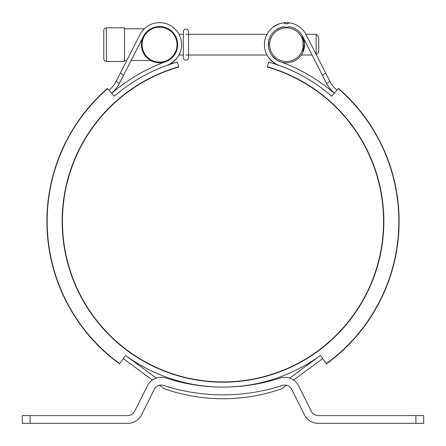 <?xml version="1.0" encoding="UTF-8"?>
<svg xmlns="http://www.w3.org/2000/svg" width="446" height="446" viewBox="0 0 446 446"><rect width="100%" height="100%" fill="white"/><g stroke="black" fill="none" stroke-linecap="round" stroke-linejoin="round"><path stroke-width="0.67" d="M183.351 57.606L183.351 31.705A2.592 2.592 0 0 1 185.943 29.118A2.592 2.592 0 0 1 188.53 31.705L188.53 57.606A2.592 2.592 0 0 1 185.943 60.193A2.592 2.592 0 0 1 183.351 57.606L183.351 57.601M322.486 75.402L302.594 36.416A18.13 18.13 0 0 0 288.93 26.699A18.13 18.13 0 0 1 304.573 44.656A18.13 18.13 0 0 1 286.449 62.786A18.13 18.13 0 0 1 268.319 44.656A18.13 18.13 0 0 1 283.963 26.699A18.13 18.13 0 0 0 280.322 61.715C278.009 61.308 275.082 59.056 271.542 54.969C275.082 59.056 278.009 61.308 280.322 61.715L280.969 61.949L280.322 61.715A169.625 169.625 0 0 1 334.283 93.348L334.455 93.147A169.881 169.881 0 0 0 333.719 92.517A29.782 29.782 0 0 1 326.673 83.603L329.823 81.228L325.636 73.032L322.486 75.402L326.673 83.603M301.463 34.498L301.669 34.81M301.853 35.106L304.546 43.641L303.029 51.981L303.029 37.33M302.416 53.236L301.853 54.206M271.43 34.498L271.224 34.81M270.477 36.076L268.771 40.647L268.431 46.685L268.431 42.626M268.771 48.664L269.272 50.465M270.477 53.236L271.04 54.206M269.613 44.656A16.831 16.831 0 0 0 286.449 61.487A16.831 16.831 0 0 0 303.28 44.656A16.831 16.831 0 0 0 286.449 27.825A16.831 16.831 0 0 0 269.613 44.656M271.569 55.014L271.224 54.501M287.77 385.667A7.772 7.772 0 0 1 291.717 389.364A7.772 7.772 0 0 0 282.363 385.444A191.635 191.635 0 0 1 163.637 385.444A7.772 7.772 0 0 0 154.283 389.364L141.599 414.758A15.538 15.538 0 0 1 127.701 423.354L30.072 423.354L30.072 415.588L22.3 415.588L22.3 423.354L22.3 415.588M311.096 410.783L298.669 385.89A15.538 15.538 0 0 0 279.954 378.057A183.869 183.869 0 0 1 166.046 378.057A183.869 183.869 0 0 0 176.242 381.057L176.51 381.124M30.072 415.588L127.701 415.588A7.772 7.772 0 0 0 134.653 411.29L147.331 385.89A15.538 15.538 0 0 1 166.046 378.057M22.3 423.354L30.072 423.354M291.717 389.364L304.401 414.758A15.538 15.538 0 0 0 318.299 423.354L415.928 423.354L415.928 415.588L318.299 415.588A7.772 7.772 0 0 1 311.347 411.29L298.669 385.89M415.928 415.588L423.7 415.588L423.7 423.354L415.928 423.354M269.758 381.057L269.384 381.157M134.904 410.783L147.331 385.89M158.23 385.667A7.772 7.772 0 0 0 154.283 389.364M278.956 65.356A165.739 165.739 0 0 0 268.682 62.044A165.739 165.739 0 0 1 331.735 96.275A165.739 165.739 0 0 0 279.006 65.372C277.919 65.674 274.73 63.421 269.44 58.632C274.73 63.421 277.919 65.674 279.006 65.372A165.739 165.739 0 0 1 331.735 96.275L338.531 88.459A176.098 176.098 0 0 1 326.505 363.83L320.418 355.445A165.739 165.739 0 0 1 223.028 387.1M222.972 387.1A165.739 165.739 0 0 1 125.582 355.445L156.278 378.102M268.682 62.044L267.254 67.023A160.56 160.56 0 0 1 223 381.921A160.56 160.56 0 0 1 178.746 67.023L177.318 62.044A165.739 165.739 0 0 0 114.265 96.275L107.469 88.459A176.098 176.098 0 0 0 46.902 221.361A176.098 176.098 0 0 1 107.469 88.459M122.538 359.638L123.297 358.595L152.381 380.059M46.902 221.361A176.098 176.098 0 0 0 119.495 363.83L125.582 355.445M170.116 29.921L166.163 27.775L162.645 26.793L159.551 26.526A18.13 18.13 0 0 1 177.681 44.656A18.13 18.13 0 0 1 159.551 62.786A18.13 18.13 0 0 1 143.406 36.416A18.13 18.13 0 0 1 177.413 41.545A18.13 18.13 0 0 1 165.678 61.715L169.876 59.558L165.678 61.715A169.625 169.625 0 0 0 111.717 93.348L111.545 93.147A169.881 169.881 0 0 1 112.281 92.517A29.782 29.782 0 0 0 119.327 83.603L123.514 75.402L120.364 73.032L139.944 34.649A22.01 22.01 0 0 1 181.238 40.881A22.01 22.01 0 0 1 166.994 65.372C168.081 65.674 171.27 63.421 176.56 58.632M323.462 359.638L322.703 358.595L293.619 380.059M289.722 378.102L320.418 355.445M114.265 96.275A165.739 165.739 0 0 1 166.994 65.372A165.739 165.739 0 0 0 114.265 96.275M167.044 65.356A165.739 165.739 0 0 1 177.318 62.044M144.292 28.795L124.506 28.795M124.506 60.517L126.748 60.517M131.107 60.517L150.776 60.517L152.827 61.487L148.903 59.324L143.684 53.42L141.432 44.16L144.147 35.106M159.551 27.173A17.478 17.478 0 0 1 177.034 44.656A17.478 17.478 0 0 1 159.551 62.133A17.478 17.478 0 0 1 142.073 44.656A17.478 17.478 0 0 1 159.551 27.173M174.96 54.206L176.727 50.465L177.569 46.685L177.229 40.647L174.96 35.106M150.776 28.795L152.827 27.825M151.144 28.6L150.151 29.157M147.988 30.696L145.881 32.753M318.399 58.844L316.342 54.813L318.734 52.427L318.734 36.884L316.147 34.297L305.872 34.297M267.026 34.297L185.943 34.297M183.351 34.297L178.974 34.297M178.974 55.014L183.351 55.014M185.943 55.014L267.026 55.014M301.323 55.014L312.083 55.014M106.382 61.487C104.81 61.336 103.946 60.472 103.79 58.9L103.79 30.412C103.946 28.839 104.81 27.975 106.382 27.825L124.506 27.825L124.506 61.487L106.382 61.487L106.382 27.825M103.79 53.626L103.79 35.686M316.147 54.429L316.147 34.297M288.93 26.699L286.449 27.524L283.355 26.793L279.837 27.775L275.884 29.921L279.837 27.775L283.355 26.793M325.636 73.032L306.056 34.649A22.01 22.01 0 0 0 286.449 22.646L289.538 22.863L286.449 23.995L283.361 22.863L286.07 22.646M285.016 22.69L283.361 22.863A22.01 22.01 0 0 0 279.006 65.372M286.555 385.272L282.48 388.276A4.532 4.532 0 0 1 281.281 388.906A177.391 177.391 0 0 1 164.719 388.906A4.532 4.532 0 0 1 163.52 388.276L159.445 385.272M172.569 57.272L171.253 58.504M161.407 22.724L162.495 22.841M168.727 24.647L170.461 25.533M169.876 59.558L174.431 55.014M108.997 90.22A173.767 173.767 0 0 1 109.749 89.568A25.896 25.896 0 0 0 115.938 81.696L120.364 73.032M337.003 90.22A173.767 173.767 0 0 0 336.251 89.568A25.896 25.896 0 0 1 330.062 81.696L329.823 81.228M286.449 22.646A22.01 22.01 0 0 1 289.538 22.863M273.069 27.173L279.252 23.85L273.069 27.173M283.422 22.852L284.593 22.724M143.406 36.416L123.514 75.402M116.177 81.228L119.327 83.603M158.453 26.559L157.371 26.66M175.027 60.31L169.502 64.291L166.994 65.372M267.327 66.772A160.816 160.816 0 0 1 223 382.183A160.816 160.816 0 0 1 178.673 66.772M326.355 363.618A175.841 175.841 0 0 0 338.363 88.654M119.645 363.618A175.841 175.841 0 0 1 107.637 88.654"/></g></svg>
